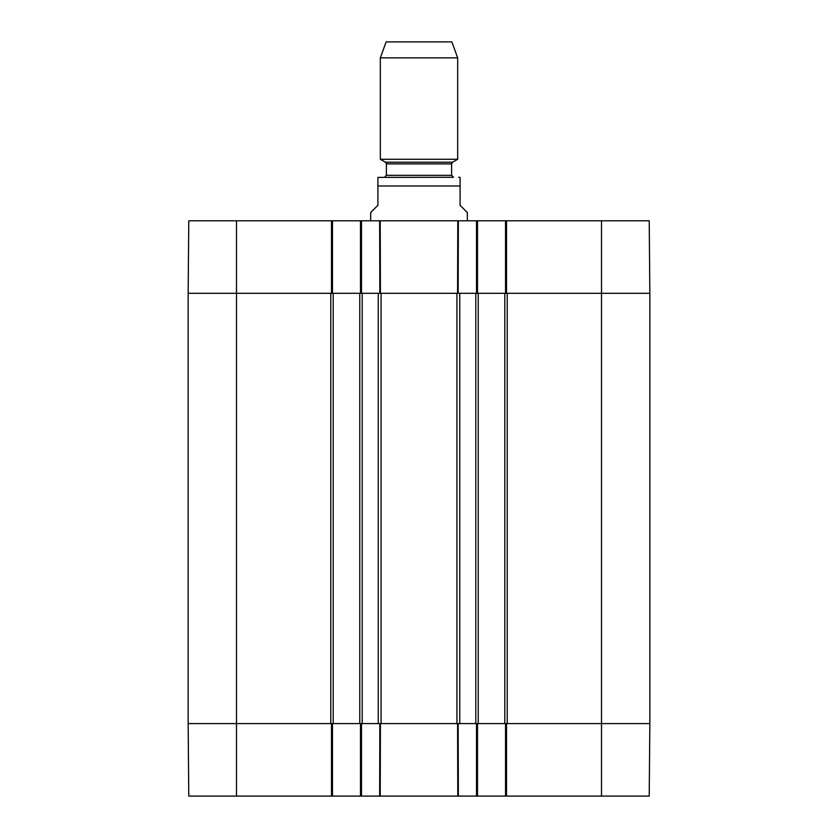 <?xml version="1.0" encoding="UTF-8"?>
<svg xmlns="http://www.w3.org/2000/svg" width="838" height="838" viewBox="0 0 838 838"><rect width="100%" height="100%" fill="white"/><g stroke="black" fill="none" stroke-linecap="round" stroke-linejoin="round"><path stroke-width="1.26" d="M359.774 723.582L361.471 723.582L360.497 723.582L360.497 796.1L477.503 796.1L477.503 723.582L476.529 723.582L478.226 723.582L478.226 293.3L476.529 293.3L477.503 293.3L477.503 220.782L360.497 220.782L360.497 293.3L361.471 293.3L359.774 293.3L359.774 723.582L333.189 723.582L333.189 293.3L331.492 293.3L332.456 293.3L332.456 220.782L188.78 220.782L188.152 293.3L330.769 293.3L330.769 723.582L188.152 723.582L236.494 723.582L236.494 796.1L332.456 796.1L332.456 723.582L331.492 723.582L333.189 723.582M362.194 293.3L378.263 293.3L378.263 723.582L362.194 723.582L362.194 293.3M361.471 220.782L361.471 293.3L379.844 293.3L379.635 220.782L380.211 220.782L380.421 293.3L379.844 293.3L458.156 293.3L457.579 293.3L457.789 220.782L458.365 220.782L458.156 293.3L476.529 293.3L476.529 220.782M459.737 293.3L475.806 293.3L475.806 723.582L459.737 723.582L459.737 293.3M478.226 293.3L504.811 293.3L504.811 723.582L506.508 723.582L505.544 723.582L505.544 796.1L649.22 796.1L649.848 723.582L601.506 723.582L649.848 723.582L649.848 293.3L649.22 220.782L505.544 220.782L505.544 293.3L506.508 293.3L504.811 293.3M601.506 796.1L601.506 723.582L507.231 723.582L507.231 293.3L649.848 293.3L601.506 293.3L601.506 723.582L506.508 723.582L506.508 796.1M333.189 293.3L359.774 293.3M504.811 723.582L478.226 723.582M457.789 796.1L457.579 723.582L379.844 723.582L380.421 723.582L380.211 796.1M331.492 220.782L331.492 293.3L188.152 293.3L188.152 723.582L188.78 796.1L236.494 796.1M467.342 220.782L467.342 212.559L460.093 205.31L460.093 185.973L377.907 185.973L377.907 177.394L377.907 205.31L370.658 212.559L370.658 220.782M460.093 185.973L460.093 177.394L460.093 185.973M452.698 177.268L377.907 177.394M457.674 57.843L451.871 41.9L386.129 41.9L380.326 57.843L380.326 159.272L457.674 159.272L457.674 57.843L380.326 57.843M453.568 177.268L451.63 175.331L451.63 163.881L452.604 162.205L457.674 159.272M477.503 220.782L505.544 220.782M332.456 220.782L360.497 220.782M506.508 220.782L506.508 293.3L601.506 293.3L601.506 220.782M505.544 796.1L477.503 796.1M360.497 796.1L332.456 796.1M331.492 796.1L331.492 723.582L236.494 723.582L236.494 220.782M379.635 796.1L379.844 723.582L361.471 723.582L361.471 796.1M476.529 796.1L476.529 723.582L458.156 723.582L458.365 796.1M381.07 723.582L381.07 293.3M456.93 293.3L456.93 723.582M452.604 162.205L385.396 162.205L380.326 159.272M451.63 163.881L386.37 163.881L385.396 162.205M451.63 175.331L386.37 175.331L384.433 177.268M460.093 177.394L458.648 177.268M386.37 163.881L386.37 175.331"/></g></svg>
